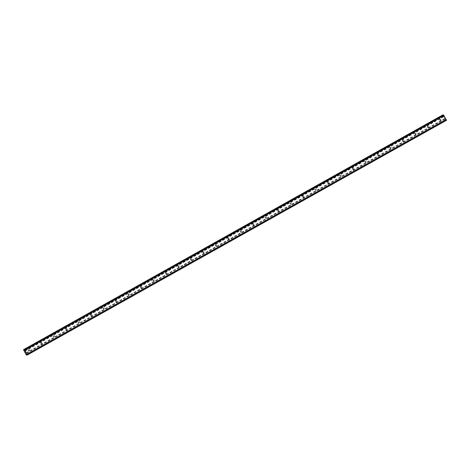 <?xml version="1.0" encoding="UTF-8"?>
<svg xmlns="http://www.w3.org/2000/svg" width="470" height="470" viewBox="0 0 470 470"><rect width="100%" height="100%" fill="white"/><g stroke="black" fill="none" stroke-linecap="round" stroke-linejoin="round"><path stroke-width="0.35" stroke-dasharray="2.35 1.76" d="M441.177 120.326A0.593 0.582 -97.9 0 1 440.349 119.991A0.593 0.582 -97.9 0 1 440.813 119.221A0.593 0.582 -97.9 0 1 441.177 120.326M439.914 119.386A0.593 0.582 82.1 0 0 440.278 120.49A0.593 0.582 82.1 0 0 440.743 119.721A0.593 0.582 82.1 0 0 439.914 119.386M428.711 127.305A0.593 0.582 -97.9 0 1 427.882 126.971A0.593 0.582 -97.9 0 1 428.346 126.201A0.593 0.582 -97.9 0 1 428.711 127.305M427.447 126.365A0.593 0.582 82.1 0 0 427.812 127.47A0.593 0.582 82.1 0 0 428.276 126.7A0.593 0.582 82.1 0 0 427.447 126.365M416.244 134.285A0.593 0.582 -97.9 0 1 415.415 133.95A0.593 0.582 -97.9 0 1 415.88 133.18A0.593 0.582 -97.9 0 1 416.244 134.285M414.981 133.345A0.593 0.582 82.1 0 0 415.345 134.449A0.593 0.582 82.1 0 0 415.809 133.68A0.593 0.582 82.1 0 0 414.981 133.345M403.777 141.264A0.593 0.582 -97.9 0 1 402.949 140.929A0.593 0.582 -97.9 0 1 403.413 140.16A0.593 0.582 -97.9 0 1 403.777 141.264M402.514 140.324A0.593 0.582 82.1 0 0 402.878 141.429A0.593 0.582 82.1 0 0 403.342 140.659A0.593 0.582 82.1 0 0 402.514 140.324M391.31 148.244A0.593 0.582 -97.9 0 1 390.482 147.909A0.593 0.582 -97.9 0 1 390.946 147.139A0.593 0.582 -97.9 0 1 391.31 148.244M390.047 147.304A0.593 0.582 82.1 0 0 390.411 148.408A0.593 0.582 82.1 0 0 390.876 147.639A0.593 0.582 82.1 0 0 390.047 147.304M378.844 155.223A0.593 0.582 -97.9 0 1 378.015 154.888A0.593 0.582 -97.9 0 1 378.485 154.119A0.593 0.582 -97.9 0 1 378.844 155.223M377.58 154.283A0.593 0.582 82.1 0 0 377.945 155.388A0.593 0.582 82.1 0 0 378.415 154.618A0.593 0.582 82.1 0 0 377.58 154.283M366.377 162.203A0.593 0.582 -97.9 0 1 365.548 161.868A0.593 0.582 -97.9 0 1 366.018 161.098A0.593 0.582 -97.9 0 1 366.377 162.203M365.114 161.263A0.593 0.582 82.1 0 0 365.478 162.367A0.593 0.582 82.1 0 0 365.948 161.598A0.593 0.582 82.1 0 0 365.114 161.263M353.91 169.182A0.593 0.582 -97.9 0 1 353.082 168.847A0.593 0.582 -97.9 0 1 353.552 168.078A0.593 0.582 -97.9 0 1 353.91 169.182M352.647 168.242A0.593 0.582 82.1 0 0 353.011 169.347A0.593 0.582 82.1 0 0 353.481 168.577A0.593 0.582 82.1 0 0 352.647 168.242M341.443 176.162A0.593 0.582 -97.9 0 1 340.615 175.827A0.593 0.582 -97.9 0 1 341.085 175.057A0.593 0.582 -97.9 0 1 341.443 176.162M340.186 175.222A0.593 0.582 82.1 0 0 340.544 176.326A0.593 0.582 82.1 0 0 341.014 175.557A0.593 0.582 82.1 0 0 340.186 175.222M328.982 183.141A0.593 0.582 -97.9 0 1 328.148 182.807A0.593 0.582 -97.9 0 1 328.618 182.037A0.593 0.582 -97.9 0 1 328.982 183.141M327.719 182.201A0.593 0.582 82.1 0 0 328.078 183.306A0.593 0.582 82.1 0 0 328.548 182.536A0.593 0.582 82.1 0 0 327.719 182.201M316.516 190.121A0.593 0.582 -97.9 0 1 315.681 189.786A0.593 0.582 -97.9 0 1 316.151 189.016A0.593 0.582 -97.9 0 1 316.516 190.121M315.252 189.181A0.593 0.582 82.1 0 0 315.611 190.285A0.593 0.582 82.1 0 0 316.081 189.516A0.593 0.582 82.1 0 0 315.252 189.181M304.049 197.1A0.593 0.582 -97.9 0 1 303.215 196.766A0.593 0.582 -97.9 0 1 303.685 195.996A0.593 0.582 -97.9 0 1 304.049 197.1M302.786 196.16A0.593 0.582 82.1 0 0 303.144 197.265A0.593 0.582 82.1 0 0 303.614 196.495A0.593 0.582 82.1 0 0 302.786 196.16M291.582 204.08A0.593 0.582 -97.9 0 1 290.754 203.751A0.593 0.582 -97.9 0 1 291.218 202.975A0.593 0.582 -97.9 0 1 291.582 204.08M290.319 203.14A0.593 0.582 82.1 0 0 290.683 204.244A0.593 0.582 82.1 0 0 291.147 203.475A0.593 0.582 82.1 0 0 290.319 203.14M279.115 211.059A0.593 0.582 -97.9 0 1 278.287 210.73A0.593 0.582 -97.9 0 1 278.751 209.955A0.593 0.582 -97.9 0 1 279.115 211.059M277.852 210.119A0.593 0.582 82.1 0 0 278.216 211.224A0.593 0.582 82.1 0 0 278.681 210.454A0.593 0.582 82.1 0 0 277.852 210.119M266.649 218.039A0.593 0.582 -97.9 0 1 265.82 217.71A0.593 0.582 -97.9 0 1 266.284 216.934A0.593 0.582 -97.9 0 1 266.649 218.039M265.386 217.099A0.593 0.582 82.1 0 0 265.75 218.203A0.593 0.582 82.1 0 0 266.214 217.434A0.593 0.582 82.1 0 0 265.386 217.099M254.182 225.024A0.593 0.582 -97.9 0 1 253.354 224.689A0.593 0.582 -97.9 0 1 253.818 223.914A0.593 0.582 -97.9 0 1 254.182 225.024M252.919 224.078A0.593 0.582 82.1 0 0 253.283 225.189A0.593 0.582 82.1 0 0 253.747 224.413A0.593 0.582 82.1 0 0 252.919 224.078M241.715 232.004A0.593 0.582 -97.9 0 1 240.887 231.669A0.593 0.582 -97.9 0 1 241.351 230.893A0.593 0.582 -97.9 0 1 241.715 232.004M240.452 231.058A0.593 0.582 82.1 0 0 240.816 232.168A0.593 0.582 82.1 0 0 241.28 231.393A0.593 0.582 82.1 0 0 240.452 231.058M229.248 238.983A0.593 0.582 -97.9 0 1 228.42 238.648A0.593 0.582 -97.9 0 1 228.89 237.873A0.593 0.582 -97.9 0 1 229.248 238.983M227.985 238.037A0.593 0.582 82.1 0 0 228.35 239.148A0.593 0.582 82.1 0 0 228.82 238.372A0.593 0.582 82.1 0 0 227.985 238.037M216.782 245.963A0.593 0.582 -97.9 0 1 215.953 245.628A0.593 0.582 -97.9 0 1 216.423 244.852A0.593 0.582 -97.9 0 1 216.782 245.963M215.518 245.017A0.593 0.582 82.1 0 0 215.883 246.127A0.593 0.582 82.1 0 0 216.353 245.352A0.593 0.582 82.1 0 0 215.518 245.017M204.315 252.942A0.593 0.582 -97.9 0 1 203.487 252.607A0.593 0.582 -97.9 0 1 203.957 251.838A0.593 0.582 -97.9 0 1 204.315 252.942M203.052 252.002A0.593 0.582 82.1 0 0 203.416 253.107A0.593 0.582 82.1 0 0 203.886 252.331A0.593 0.582 82.1 0 0 203.052 252.002M191.848 259.922A0.593 0.582 -97.9 0 1 191.02 259.587A0.593 0.582 -97.9 0 1 191.49 258.817A0.593 0.582 -97.9 0 1 191.848 259.922M190.591 258.982A0.593 0.582 82.1 0 0 190.949 260.086A0.593 0.582 82.1 0 0 191.419 259.311A0.593 0.582 82.1 0 0 190.591 258.982M179.387 266.901A0.593 0.582 -97.9 0 1 178.553 266.566A0.593 0.582 -97.9 0 1 179.023 265.797A0.593 0.582 -97.9 0 1 179.387 266.901M178.124 265.961A0.593 0.582 82.1 0 0 178.483 267.066A0.593 0.582 82.1 0 0 178.953 266.29A0.593 0.582 82.1 0 0 178.124 265.961M166.921 273.881A0.593 0.582 -97.9 0 1 166.086 273.546A0.593 0.582 -97.9 0 1 166.556 272.776A0.593 0.582 -97.9 0 1 166.921 273.881M165.657 272.941A0.593 0.582 82.1 0 0 166.016 274.045A0.593 0.582 82.1 0 0 166.486 273.276A0.593 0.582 82.1 0 0 165.657 272.941M154.454 280.86A0.593 0.582 -97.9 0 1 153.62 280.525A0.593 0.582 -97.9 0 1 154.089 279.756A0.593 0.582 -97.9 0 1 154.454 280.86M153.191 279.92A0.593 0.582 82.1 0 0 153.549 281.025A0.593 0.582 82.1 0 0 154.019 280.255A0.593 0.582 82.1 0 0 153.191 279.92M141.987 287.84A0.593 0.582 -97.9 0 1 141.159 287.505A0.593 0.582 -97.9 0 1 141.623 286.735A0.593 0.582 -97.9 0 1 141.987 287.84M140.724 286.9A0.593 0.582 82.1 0 0 141.088 288.004A0.593 0.582 82.1 0 0 141.552 287.235A0.593 0.582 82.1 0 0 140.724 286.9M129.52 294.819A0.593 0.582 -97.9 0 1 128.692 294.484A0.593 0.582 -97.9 0 1 129.156 293.715A0.593 0.582 -97.9 0 1 129.52 294.819M128.257 293.879A0.593 0.582 82.1 0 0 128.621 294.984A0.593 0.582 82.1 0 0 129.085 294.214A0.593 0.582 82.1 0 0 128.257 293.879M117.054 301.799A0.593 0.582 -97.9 0 1 116.225 301.464A0.593 0.582 -97.9 0 1 116.689 300.694A0.593 0.582 -97.9 0 1 117.054 301.799M115.79 300.859A0.593 0.582 82.1 0 0 116.155 301.963A0.593 0.582 82.1 0 0 116.619 301.194A0.593 0.582 82.1 0 0 115.79 300.859M104.587 308.778A0.593 0.582 -97.9 0 1 103.758 308.443A0.593 0.582 -97.9 0 1 104.223 307.674A0.593 0.582 -97.9 0 1 104.587 308.778M103.324 307.838A0.593 0.582 82.1 0 0 103.688 308.943A0.593 0.582 82.1 0 0 104.152 308.173A0.593 0.582 82.1 0 0 103.324 307.838M92.12 315.758A0.593 0.582 -97.9 0 1 91.292 315.423A0.593 0.582 -97.9 0 1 91.756 314.653A0.593 0.582 -97.9 0 1 92.12 315.758M90.857 314.818A0.593 0.582 82.1 0 0 91.221 315.922A0.593 0.582 82.1 0 0 91.685 315.153A0.593 0.582 82.1 0 0 90.857 314.818M79.653 322.737A0.593 0.582 -97.9 0 1 78.825 322.402A0.593 0.582 -97.9 0 1 79.295 321.633A0.593 0.582 -97.9 0 1 79.653 322.737M78.39 321.797A0.593 0.582 82.1 0 0 78.754 322.902A0.593 0.582 82.1 0 0 79.224 322.132A0.593 0.582 82.1 0 0 78.39 321.797M67.186 329.717A0.593 0.582 -97.9 0 1 66.358 329.382A0.593 0.582 -97.9 0 1 66.828 328.612A0.593 0.582 -97.9 0 1 67.186 329.717M65.923 328.777A0.593 0.582 82.1 0 0 66.288 329.881A0.593 0.582 82.1 0 0 66.758 329.112A0.593 0.582 82.1 0 0 65.923 328.777M54.72 336.696A0.593 0.582 -97.9 0 1 53.891 336.361A0.593 0.582 -97.9 0 1 54.361 335.592A0.593 0.582 -97.9 0 1 54.72 336.696M53.457 335.756A0.593 0.582 82.1 0 0 53.821 336.861A0.593 0.582 82.1 0 0 54.291 336.091A0.593 0.582 82.1 0 0 53.457 335.756M42.253 343.676A0.593 0.582 -97.9 0 1 41.425 343.341A0.593 0.582 -97.9 0 1 41.895 342.571A0.593 0.582 -97.9 0 1 42.253 343.676M40.996 342.736A0.593 0.582 82.1 0 0 41.354 343.84A0.593 0.582 82.1 0 0 41.824 343.071A0.593 0.582 82.1 0 0 40.996 342.736M29.792 350.655A0.593 0.582 -97.9 0 1 28.958 350.32A0.593 0.582 -97.9 0 1 29.428 349.551A0.593 0.582 -97.9 0 1 29.792 350.655M28.529 349.715A0.593 0.582 82.1 0 0 28.887 350.82A0.593 0.582 82.1 0 0 29.357 350.05A0.593 0.582 82.1 0 0 28.529 349.715M445.061 118.252L444.808 117.788L445.061 118.252M444.879 118.281L444.626 117.811L444.873 118.281M444.626 117.811L445.108 118.317L444.608 117.817M444.309 117.083L444.385 117.377L444.309 117.083M444.385 117.377L444.121 116.883L444.385 117.377M444.103 116.883L444.444 117.506L444.103 116.883M442.675 115.003L445.813 120.402L445.595 119.621L26.561 354.227M443.486 114.892L443.709 115.732L443.028 115.144M445.595 119.621L446.5 120.308M25.28 352.2L25.028 351.73M25.48 352.171L24.981 351.672M443.562 116.707L24.381 351.396M443.586 116.789L24.405 351.484M443.398 116.401L24.217 351.096M443.333 116.325L24.158 351.02M442.752 115.25L23.57 349.939M443.651 115.473L24.469 350.168M443.645 115.432L24.469 350.127L443.645 115.432M446.012 119.809L26.831 354.503M445.971 119.774L26.79 354.462M445.613 120.432L26.438 355.12M445.431 120.197L26.25 354.891M444.843 119.121L25.668 353.81M444.82 119.039L25.644 353.728M444.655 118.734L25.48 353.428M444.596 118.657L25.415 353.352M443.48 115.702L24.505 350.279M443.539 115.755L24.528 350.356L443.709 115.673M443.704 115.732L24.534 350.42L443.709 115.732M443.51 114.974L24.328 349.668M443.486 114.921L24.311 349.61L443.486 114.921M446.424 120.32L27.242 355.009M27.213 354.979L446.388 120.291L27.213 354.985M446.353 120.238L27.178 354.926M445.824 119.586L26.643 354.28M445.76 119.533L26.584 354.227M445.595 119.556L26.414 354.251L445.589 119.556M445.807 120.344L27.084 354.779M445.807 120.402L27.113 354.827L445.813 120.402M440.978 120.391L440.278 120.49M428.511 127.376L427.812 127.47M416.044 134.355L415.345 134.449M403.577 141.335L402.878 141.429M391.111 148.314L390.411 148.408M378.644 155.294L377.945 155.388M366.177 162.273L365.478 162.367M353.71 169.253L353.011 169.347M341.249 176.232L340.544 176.326M328.783 183.212L328.078 183.306M316.316 190.191L315.611 190.285M303.849 197.171L303.144 197.265M291.382 204.15L290.683 204.244M278.916 211.13L278.216 211.224M266.449 218.109L265.75 218.203M253.982 225.089L253.283 225.189M241.515 232.068L240.816 232.168M229.049 239.048L228.35 239.148M216.582 246.027L215.883 246.127M204.115 253.007L203.416 253.107M191.654 259.986L190.949 260.086M179.188 266.966L178.483 267.066M166.721 273.945L166.016 274.045M154.254 280.925L153.549 281.025M141.787 287.904L141.088 288.004M129.321 294.884L128.621 294.984M116.854 301.863L116.155 301.963M104.387 308.843L103.688 308.943M91.92 315.822L91.221 315.922M79.454 322.802L78.754 322.902M66.987 329.781L66.288 329.881M54.52 336.761L53.821 336.861M42.059 343.74L41.354 343.84M29.592 350.72L28.887 350.82M29.428 349.551L28.729 349.651M41.895 342.571L41.19 342.665M54.361 335.592L53.656 335.686M66.828 328.612L66.123 328.706M79.295 321.633L78.59 321.727M91.756 314.653L91.057 314.747M104.223 307.674L103.523 307.768M116.689 300.694L115.99 300.788M129.156 293.715L128.457 293.809M141.623 286.735L140.924 286.829M154.089 279.756L153.39 279.85M166.556 272.776L165.857 272.87M179.023 265.797L178.324 265.891M191.49 258.817L190.785 258.911M203.957 251.838L203.251 251.932M216.423 244.852L215.718 244.952M228.89 237.873L228.185 237.973M241.351 230.893L240.652 230.993M253.818 223.914L253.118 224.014M266.284 216.934L265.585 217.034M278.751 209.955L278.052 210.055M291.218 202.975L290.519 203.075M303.685 195.996L302.986 196.096M316.151 189.016L315.452 189.116M328.618 182.037L327.919 182.137M341.085 175.057L340.38 175.157M353.552 168.078L352.847 168.178M366.018 161.098L365.313 161.198M378.485 154.119L377.78 154.219M390.946 147.139L390.247 147.239M403.413 140.16L402.714 140.26M415.88 133.18L415.18 133.28M428.346 126.201L427.647 126.301M440.813 119.221L440.114 119.321"/><path stroke-width="0.7" d="M443.028 115.144L442.675 115.003L23.5 349.692L24.364 350.45L24.305 349.58L24.857 350.15L27.325 354.997L26.584 354.227L26.631 355.097L26.25 354.891L23.5 349.692M446.5 120.308L27.319 354.997L446.5 120.308L443.486 114.886L24.311 349.58M25.216 351.707L25.468 352.171L25.216 351.707M25.028 351.73L25.28 352.2M24.981 351.672L25.48 352.171M26.631 355.097L27.113 354.827L26.631 355.097M446.5 120.279L27.319 354.968L446.5 120.273M24.417 349.598L443.592 114.903L24.417 349.598M443.974 115.385L24.798 350.079M444.009 115.426L24.828 350.115M444.032 115.456L24.857 350.15M446.324 119.691L27.143 354.38M446.33 119.721L27.154 354.415M446.341 119.762L27.16 354.456M442.869 114.974L23.694 349.668M442.934 115.027L23.753 349.715M443.562 114.88L24.387 349.568M443.633 114.962L24.452 349.651M446.477 120.22L27.295 354.909M27.084 354.779L26.631 355.032M443.486 114.892L24.305 349.58"/></g></svg>
